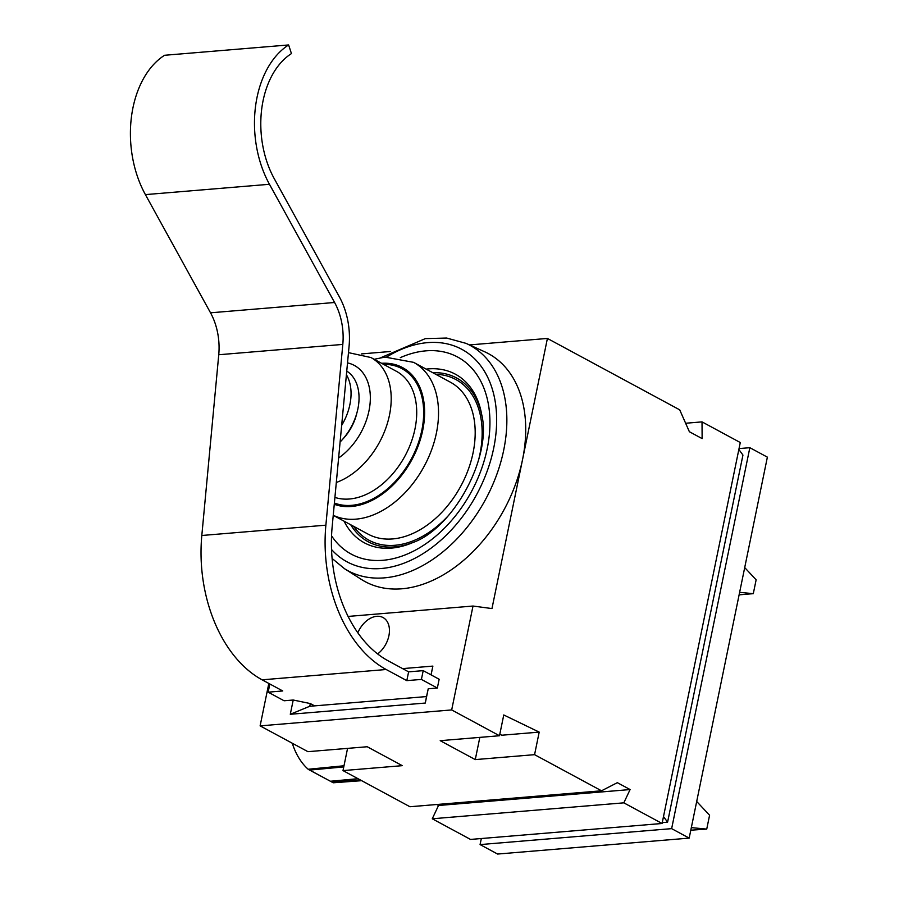 <?xml version="1.0" encoding="UTF-8"?>
<svg xmlns="http://www.w3.org/2000/svg" width="899" height="899" viewBox="0 0 899 899"><rect width="100%" height="100%" fill="white"/><g stroke="black" fill="none" stroke-linecap="round" stroke-linejoin="round"><path stroke-width="1.35" d="M408.618 671.856L387.997 660.731A117.499 78.82 -94.8 0 1 332.136 527.072L349.07 346.317A61.716 41.399 85.2 0 0 339.373 296.861L274.251 178.665A82.281 55.199 -94.8 0 1 291.445 53.592L288.624 44.95A91.664 61.492 85.2 0 0 269.464 184.284L334.585 302.491A52.333 35.106 -94.8 0 1 342.811 344.418L325.876 525.173A126.883 85.113 85.2 0 0 386.188 669.508L406.809 680.633L408.618 671.856L423.204 670.643L439.15 679.251L437.352 688.027L421.406 679.419L423.204 670.643M421.406 679.419L406.809 680.633M386.188 669.508L262.126 679.824L282.747 690.96L268.16 692.174L269.835 683.982M268.16 692.174L284.095 700.771L293.22 700.018L310.312 703.557L309.75 706.277L426.519 696.568L428.227 688.78L425.294 703.052L290.287 714.278L293.22 700.018M314.605 705.872L310.312 703.557M437.352 688.027L428.227 688.78M262.126 679.824A126.883 85.113 -94.8 0 1 201.814 535.489L218.749 354.745A52.333 35.106 85.2 0 0 210.523 312.807L145.402 194.611A91.664 61.492 -94.8 0 1 164.562 55.277L288.624 44.95M290.287 714.278L309.75 706.277M479.83 737.371L475.268 759.599L440.207 740.675L499.496 735.742L503.766 714.963L539.198 732.112L501.788 735.225L499.799 734.258M268.823 683.442L260.114 725.875L451.68 709.929L473.009 606.038L348.082 616.433M377.625 653.944A22.217 15.092 -61.6 0 0 377.749 653.854A22.217 15.092 -61.6 0 0 388.907 635.728A22.217 15.092 -61.6 0 0 389.413 631.806A22.217 15.092 -61.6 0 0 377.411 616.276A22.217 15.092 -61.6 0 0 357.813 632.817M402.617 668.62L432.88 666.103L431.082 674.891M432.88 666.103L431.014 674.857M346.744 371.096A46.995 31.937 118.4 0 1 340.103 442.016M342.688 439.229A39.5 26.835 -61.6 0 0 356.881 412.933M413.585 542.209A93.058 63.222 118.4 0 1 350.7 524.758M432.779 372.692A93.058 63.222 118.4 0 1 481.875 415.675M469.492 344.924L547.412 338.44L522.533 459.647A129.602 88.057 -61.6 0 0 484.482 351.689L466.064 343.373A128.164 87.079 118.4 0 1 485.595 499.383A128.164 87.079 118.4 0 1 344.463 568.674L332.091 558.448M473.009 606.038L491.967 608.567L522.533 459.647A129.602 88.057 118.4 0 1 361.522 579.518L344.463 568.674M390.537 351.487L361.578 353.903M475.268 759.599L534.568 754.666L601.51 790.794L617.343 782.669L630.098 789.558L623.827 802.841L662.08 823.484L740.282 442.533L702.018 421.878L702.13 438.611L689.376 431.722L679.711 409.843L547.412 338.44M451.68 709.929L499.496 735.742M260.114 725.875L307.93 751.676L367.23 746.743L402.291 765.667L343.002 770.6L409.944 806.74L601.51 790.794M539.198 732.112L534.568 754.666M623.827 802.841L432.262 818.775L470.514 839.43L662.08 823.484M436.7 804.504L438.521 805.493L432.262 818.775M347.565 748.384L343.002 770.6M308.177 769.319L333.259 782.782L308.188 769.263A166472.707 111142.246 -62.2 0 0 343.991 765.768M308.188 769.263A54.311 36.432 -94.8 0 1 292.287 743.237M702.018 421.878L685.634 423.249M630.098 789.558L438.521 805.493M738.854 449.455L742.945 455.074L667.586 822.18L663.496 816.562M662.26 822.619L667.586 822.18M425.294 703.052L426.519 696.568M481.325 838.531L480.077 844.588L671.643 828.642L749.845 447.691L739.034 448.59M739.619 592.351L753.295 593.666L739.113 594.846M744.709 567.584L756.138 579.81L753.295 593.666M696.691 801.47L709.581 815.247L706.738 829.103L691.331 827.619M690.803 830.193L706.738 829.103M671.643 828.642L689.173 838.115L767.375 457.153L749.845 447.691M480.077 844.588L497.608 854.05L689.173 838.115M218.749 354.745L342.811 344.418M325.876 525.173L201.814 535.489M269.464 184.284L145.402 194.611M334.585 302.491L210.523 312.807M341.665 425.396A46.995 31.937 -61.6 0 0 349.902 404.516A46.995 31.937 -61.6 0 0 346.407 374.748M435.723 374.287A91.338 62.053 118.4 0 1 479.909 454.265A91.338 62.053 118.4 0 1 478.661 459.681M448.612 515.363A91.338 62.053 118.4 0 1 353.655 526.353M333.237 515.329L368.174 534.186A86.405 58.705 -61.6 0 0 473.065 452.849A86.405 58.705 -61.6 0 0 450.253 382.12L413.585 362.342A86.405 58.705 118.4 0 1 436.408 433.06A86.405 58.705 118.4 0 1 333.237 515.273M334.271 504.283A76.527 51.996 -61.6 0 0 422.732 430.228A76.527 51.996 -61.6 0 0 381.592 363.297M338.608 457.984A55.547 37.736 -61.6 0 0 368.972 410.865A55.547 37.736 -61.6 0 0 347.52 362.893M348.475 352.633L370.905 357.532A70.358 47.804 118.4 0 1 389.481 415.113A70.358 47.804 118.4 0 1 336.316 482.482M334.911 497.417A70.358 47.804 -61.6 0 0 414.99 428.879A70.358 47.804 -61.6 0 0 396.403 371.298L370.905 357.532M383.558 364.365A75.291 51.153 118.4 0 1 421.822 430.295A75.291 51.153 118.4 0 1 334.383 503.013M426.16 369.118A95.8 65.088 118.4 0 1 481.65 414.372C492.259 456.591 453.501 528.421 412.371 542.738A95.8 65.088 118.4 0 1 344.092 521.184M400.325 357.645A111.982 76.078 118.4 0 1 487.966 402.044A111.982 76.078 118.4 0 1 436.375 535.669A111.982 76.078 118.4 0 1 331.54 535.793M386.761 356.925A120.769 82.056 118.4 0 1 491.112 385.457A120.769 82.056 118.4 0 1 448.938 532.523A120.769 82.056 118.4 0 1 331.529 549.514M357.982 778.691L330.439 781.253M331.956 782.063L360.353 779.972M309.616 770.083L343.755 766.914M374.175 359.297L384.974 357.094L413.585 362.342M466.064 343.373L446.668 338.046L425.306 338.631L380.816 357.701M361.668 780.68L333.259 782.782"/></g></svg>
